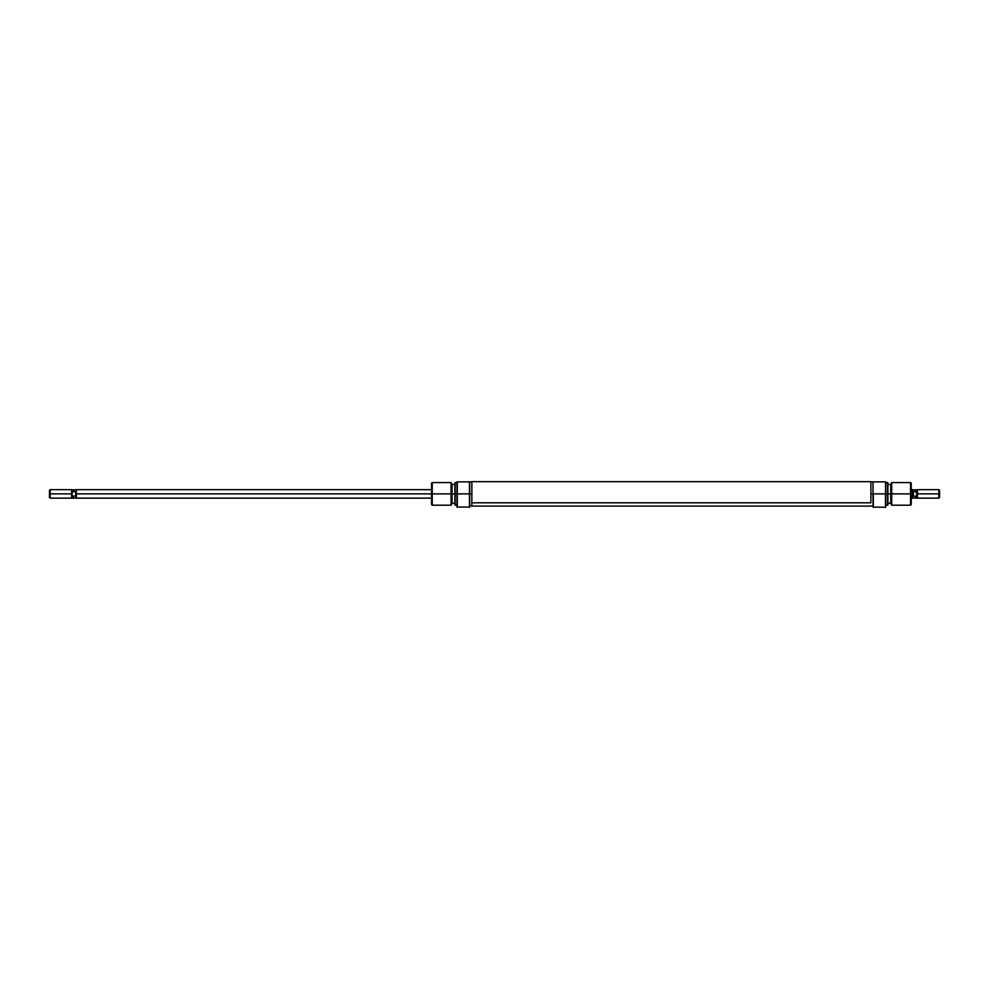 <?xml version="1.0" encoding="UTF-8"?>
<svg xmlns="http://www.w3.org/2000/svg" width="989" height="989" viewBox="0 0 989 989"><rect width="100%" height="100%" fill="white"/><g stroke="black" fill="none" stroke-linecap="round" stroke-linejoin="round"><path stroke-width="1.48" d="M469.454 493.882L469.454 507.332L469.454 493.882L457.289 493.882L457.005 481.866L457.005 507.048L457.005 493.882L455.163 493.882L455.163 482.57L455.163 493.882L457.005 493.882L457.289 481.866L457.289 507.332L457.289 493.882L469.454 493.882L469.454 481.866L457.289 481.866L469.454 481.866L469.454 493.882M457.005 507.048L469.738 507.048L469.738 493.882L471.864 493.882L469.738 493.882L469.454 481.866L471.864 481.866M454.878 493.882L455.163 505.206L455.163 493.882L454.878 505.045L454.878 493.882L452.047 493.882L452.047 484.264L452.047 493.882L454.878 493.882L454.878 482.731L454.878 493.882M432.23 493.882L432.23 482.57L432.23 493.882L452.047 493.882L451.071 493.882L451.071 482.57L451.071 493.882L432.23 493.882L432.23 505.206L432.23 493.882L431.525 493.882L432.23 493.882M452.047 484.264L451.071 482.57L432.23 482.57L431.525 483.275L431.525 504.501L431.525 493.882L76.338 493.882L76.338 498.135L431.525 498.135M469.738 507.048L469.738 481.866M452.047 503.512L452.047 493.882L452.047 503.512L451.071 505.206L451.071 493.882L451.071 505.206L432.23 505.206L431.525 504.501M431.525 483.275L431.525 493.882L76.338 493.882L75.634 496.181L73.322 496.181L72.086 495.192L71.616 498.135L71.616 493.882L49.45 493.882L49.45 497.43L49.45 493.882L50.155 493.882L50.155 498.135L50.155 493.882L71.616 493.882L71.616 489.642L72.086 492.584L73.322 491.595L73.322 489.666L73.322 491.595L72.086 492.584L71.616 489.642L71.616 498.135L73.322 498.11L73.322 496.181L73.322 498.11L72.086 497.665L72.086 492.584L73.322 491.595L72.086 492.584L72.086 495.192L73.322 496.181L75.634 496.181L75.634 491.595L76.338 498.135M471.864 481.68L471.864 506.108L471.864 502.808L870.913 502.808L870.913 481.668L471.864 481.668L471.864 502.808L870.913 502.808L870.913 481.68M873.04 507.048L885.489 507.332L885.489 493.882L873.324 493.882L873.324 507.332L873.324 493.882L885.489 493.882L885.773 507.048L885.489 481.866L873.04 481.866L873.04 507.048L873.04 493.882L870.913 493.882L873.04 493.882L873.04 481.866L870.913 481.866M887.615 493.882L887.899 482.731L887.899 493.882L891.707 493.882L891.707 482.57L891.707 493.882L911.252 493.882L911.252 483.275L911.252 493.882L910.535 493.882L910.535 482.57L910.535 493.882L891.707 493.882L891.707 505.206L891.707 493.882L887.615 493.882L887.615 482.57L887.615 493.882L885.773 493.882L887.615 493.882L887.615 505.206L887.615 493.882M890.73 484.264L890.73 503.512L890.73 484.264L891.707 482.57L910.535 482.57L911.252 483.275M885.773 507.048L885.773 481.866L873.04 481.866M887.899 505.045L887.899 493.882L887.899 505.045L885.773 505.206M911.252 504.501L911.252 493.882L911.252 504.501L910.535 505.206L910.535 493.882L910.535 505.206L891.707 505.206L890.73 503.512M885.489 481.866L885.773 493.882L885.489 481.866M912.711 494.488L912.662 498.135L913.366 491.595L913.366 496.181L915.678 496.181L916.914 495.192L915.678 489.666L915.678 491.595L916.914 492.584L917.384 489.642L917.384 498.135L916.914 495.192L915.678 496.181L915.678 498.11L917.384 498.135L917.384 489.642L916.914 497.665L915.678 498.11L915.678 496.181L913.366 496.181L912.662 493.882L911.252 493.882L912.662 493.882L912.662 489.642L911.252 489.642M938.845 493.882L939.55 493.882L939.55 490.346L939.55 493.882L938.845 493.882L938.845 489.642L938.845 493.882L917.384 493.882L938.845 493.882L938.845 498.135L938.845 493.882M939.55 497.43L939.55 493.882L938.845 498.135L917.384 498.135M913.366 491.595L915.678 491.595L913.366 491.595L912.847 492.695L913.366 491.595M912.662 493.882L912.662 489.642M916.914 490.111L912.662 489.728M49.45 490.346L49.45 493.882L50.155 489.642L50.155 493.882L50.155 489.642L71.616 489.642M76.289 493.288L75.634 491.595L73.322 491.595L75.634 491.595L76.338 493.882L76.338 489.642L76.338 493.882M457.005 482.57L454.878 482.731M452.047 484.474L454.878 484.474M469.738 505.911L471.864 505.911M454.878 505.045L457.005 505.206M452.047 503.302L454.878 503.302M870.913 506.108L471.864 506.108M885.773 482.57L887.899 482.731M890.73 484.474L887.899 484.474M873.04 505.911L870.913 505.911M890.73 503.302L887.899 503.302M71.616 498.135L50.155 498.135L49.45 497.43M917.384 489.642L938.845 489.642L939.55 490.346M915.678 498.11L912.662 498.11M912.662 498.135L911.252 498.135M76.338 498.11L73.322 498.11M76.338 489.666L72.086 490.111M76.338 489.642L431.525 489.642"/></g></svg>

